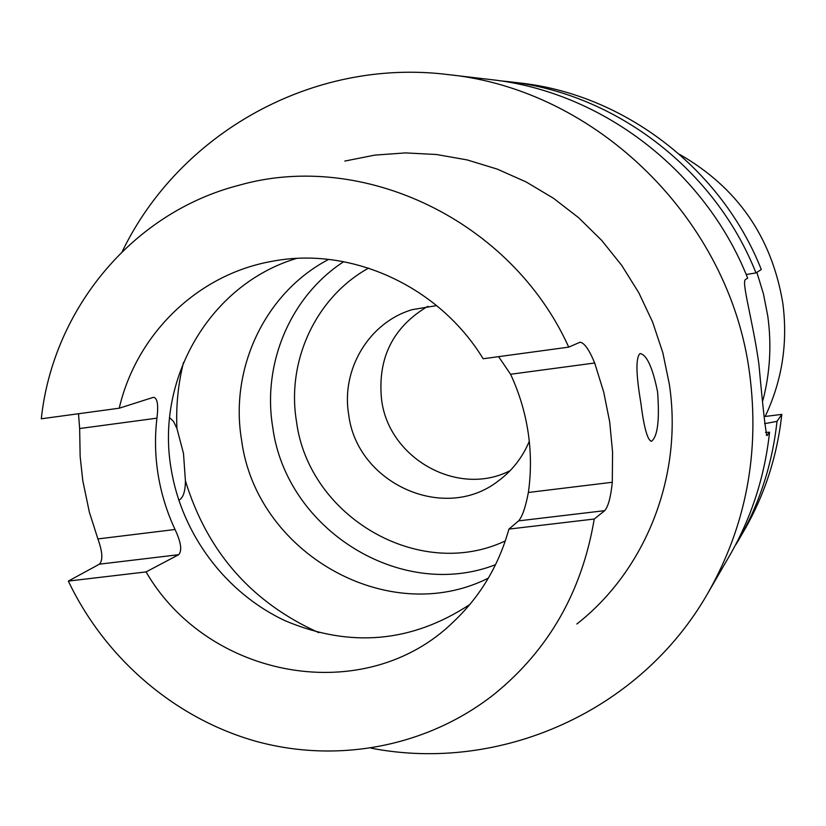 <?xml version="1.0" encoding="UTF-8"?>
<svg xmlns="http://www.w3.org/2000/svg" width="826" height="826" viewBox="0 0 826 826"><rect width="100%" height="100%" fill="white"/><g stroke="black" fill="none" stroke-linecap="round" stroke-linejoin="round"><path stroke-width="1.24" d="M765.155 416.469C782.17 380.641 788.045 342.759 782.769 302.832C771.629 236.856 737.205 187.347 679.478 154.307M762.914 400.373C770.1 372.733 771.711 344.607 767.767 316.007L763.451 293.911L756.864 272.343M765.495 432.442L769.553 432.225L767.013 435.581C765.733 432.917 763.017 409.035 758.877 363.967C752.827 320.426 741.025 281.15 745.589 279.467L747.675 278.145C705.167 170.579 601.586 91.562 491.016 79.616L448.198 74.598C596.682 89.414 730.019 219.778 749.647 373.806C759.899 452.927 746.002 525.986 707.965 592.985C640.274 711.94 499.668 773.157 371.091 748.16M657.558 391.741C659.706 420.166 657.651 436.686 651.404 441.311C647.429 440.155 643.888 427.166 640.769 402.345C635.948 373.837 635.7 357.565 640.047 353.538C646.748 354.664 652.581 367.405 657.558 391.741M178.767 500.277C183.145 498.078 185.354 491.573 185.406 480.773L183.496 453.443L176.929 428.467L173.522 421.446L169.629 417.626M510.189 470.603C458.378 497.52 388.881 458.771 381.612 399.918C377.306 358.432 392.722 327.22 427.847 306.281M529.28 441.311C522.476 457.542 512.12 470.789 498.192 481.042C444.388 523.116 356.842 483.396 348.696 414.611C340.921 369.428 369.036 322.336 412.298 309.636L436.644 305.589M469.818 604.508C411.699 642.607 350.296 648.08 285.62 620.945C226.138 593.409 182.019 534.794 171.25 469.498C155.143 379.289 209.721 284.443 296.41 258.455M488.342 578.138C388.014 628.555 256.143 552.862 241.605 440.227C229.37 368.52 265.074 292.59 328.634 259.405M495.548 564.695C400.662 601.545 286.147 529.383 272.735 427.269C262.11 363.688 290.411 296.297 343.709 261.677M528.372 492.472L612.293 482.27C610.806 497.066 608.266 506.524 604.694 510.654L594.235 519.027L508.919 529.094L518.614 520.876C522.331 516.622 525.584 507.154 528.372 492.472C531.201 472.575 531.128 452.545 528.134 432.38C525.078 412.226 519.224 392.856 510.582 374.261L498.594 356.656M508.919 529.094C498.677 565.665 480.185 596.578 453.453 621.833C365.588 707.923 208.338 679.437 146.057 571.912L178.684 554.7L99.388 564.179C103.074 560.358 102.579 551.944 97.902 538.924L89.332 512.058L82.765 480.556L80.153 456.592L79.647 428.539L78.501 413.743M97.902 538.924L175.04 529.497C181.059 542.29 182.267 550.694 178.684 554.7M175.04 529.497C166.904 512.058 161.276 493.865 158.169 474.94C155.102 456.004 154.689 437.068 156.93 418.162L79.647 428.539M612.293 482.27L612.572 452.132L609.702 421.962L603.723 392.133L594.689 362.996L510.582 374.261M344.845 161.06L374.839 155.112L405.525 152.903L436.448 154.503L467.155 159.914L497.18 169.093L526.079 181.916L553.399 198.219L578.716 217.785L601.627 240.314L621.792 265.476L638.88 292.889L652.643 322.13L662.844 352.764L669.349 384.296C683.185 475.786 645.798 570.074 576.837 624.012M568.732 347.126L483.148 358.752C438.905 286.106 351.102 246.22 272.745 261.192C197.703 274.056 136.424 334.086 119.223 408.209L41.3 418.792C52.885 309.451 132.336 212.561 239.179 185.21C362.965 149.909 511.521 220.47 568.732 347.126L580.089 342.212C584.374 342.862 589.237 349.79 594.689 362.996M122.248 251.558C179.19 133.595 312.393 57.603 448.198 74.598M764.577 423.676L777.008 421.363C772.341 464.181 759.476 503.87 738.413 540.421L736.08 544.365M769.553 432.225C764.721 476.654 751.402 517.799 729.575 555.671L707.965 592.985M777.008 421.363L781.799 414.373C777.235 456.159 764.669 494.908 744.092 530.612L738.413 540.421M499.833 80.772L508.527 81.66C615.236 93.214 715.037 169.309 755.976 272.91L746.188 274.521M508.527 81.66L519.791 82.982C624.022 94.267 721.387 168.494 761.304 269.534L755.976 272.91M781.799 414.373L764.091 416.603M594.235 519.027C582.072 591.54 548.743 649.928 494.237 694.201C427.476 746.807 337.875 763.647 256.535 741.459C175.236 718.765 105.16 658.559 68.341 581.081L99.388 564.179M119.223 408.209L153.522 397.296C157.446 398.06 158.582 405.008 156.93 418.162M68.341 581.081L146.057 571.912M318.846 632.675C251.682 602.526 207.212 551.892 185.406 480.773M505.316 540.906C419.401 581.607 308.697 516.911 296.493 421.497C286.354 361.138 315.8 297.277 368.613 268.099M176.929 428.467C175.917 406.093 178.096 384.121 183.475 362.531M604.694 510.654L518.614 520.876M767.684 434.961L766.26 435.137"/></g></svg>
